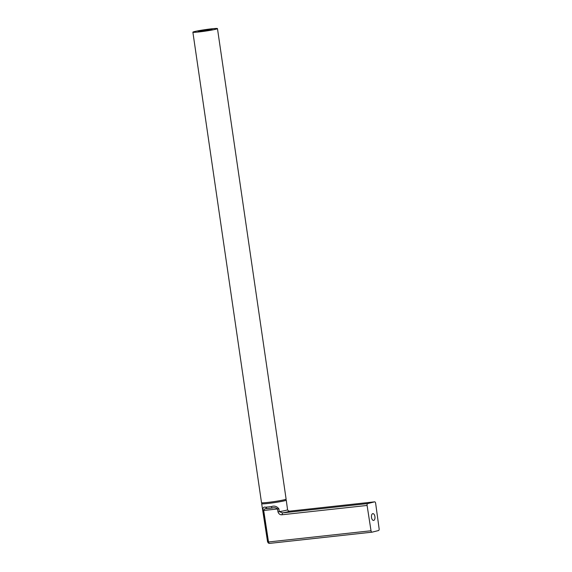 <?xml version="1.0" encoding="UTF-8"?>
<svg xmlns="http://www.w3.org/2000/svg" width="572" height="572" viewBox="0 0 572 572"><rect width="100%" height="100%" fill="white"/><g stroke="black" fill="none" stroke-linecap="round" stroke-linejoin="round"><path stroke-width="0.86" d="M265.637 507.214L267.06 508.594C265.093 508.451 263.978 509.08 263.706 510.481L262.92 510.51C262.691 507.807 263.599 506.706 265.637 507.214A12.384 0.744 -8.3 0 0 268.282 506.956A12.384 0.744 -8.3 0 0 271.385 506.585L272.036 508.05L272.708 507.972L272.007 508.058C274.367 507.435 276.19 507.743 277.513 508.966L263.706 510.481L268.504 541.977L267.703 542.006L268.354 543.078L269.455 543.393M271.385 506.585C274.303 505.534 276.798 506.263 278.864 508.765L279.329 511.647L282.547 512.891L281.96 514.764L367.095 505.448L371.021 530.759A1.659 0.851 -96.2 0 0 372.022 532.167L269.505 543.393L268.919 543.057L268.504 541.977L371.021 530.759M372.022 532.167A1.659 0.851 -96.2 0 0 372.079 532.16L378.528 530.544A1.659 0.851 -96.2 0 0 379.122 528.728L375.647 503.31A1.659 0.851 -96.2 0 0 374.639 501.837L289.439 511.168L288.345 510.903L289.561 511.153M288.345 510.903L287.566 509.738A12.334 0.744 -8.3 0 1 279.329 511.647L277.971 511.854C278.771 513.992 280.101 514.964 281.96 514.764M374.639 501.837A1.659 0.851 -96.2 0 0 374.574 501.851L367.682 503.574A1.659 0.851 -96.2 0 0 367.095 505.448M262.92 510.51L267.703 542.006L268.504 541.977M371.964 532.174L269.505 543.393L267.589 541.927A12.076 0.729 -8.3 0 0 267.703 542.006M371.507 517.46A3.418 1.745 83.8 0 0 373.587 520.427A3.418 1.745 83.8 0 0 374.925 516.602A3.418 1.745 83.8 0 0 372.844 513.635A3.418 1.745 83.8 0 0 371.507 517.46M268.354 543.078L268.919 543.057M268.311 542.828L267.968 542.013M272.007 508.058L266.874 508.615M266.952 508.608L267.06 508.594A10.732 0.643 -8.3 0 0 271.979 508.058M192.878 32.189L261.511 502.688A12.427 0.744 -8.3 0 0 267.603 502.445A12.427 0.744 -8.3 0 0 279.973 500.65A12.427 0.744 -8.3 0 0 286.107 499.099L217.467 28.6A12.427 0.744 -8.3 0 0 211.383 28.843A12.427 0.744 -8.3 0 0 199.006 30.638A12.427 0.744 -8.3 0 0 192.878 32.189A12.427 0.744 -8.3 0 0 198.963 31.946A12.427 0.744 -8.3 0 0 211.34 30.152A12.427 0.744 -8.3 0 0 217.467 28.6M211.19 29.737A7.043 0.422 -8.3 0 0 212.14 29.379A7.043 0.422 -8.3 0 0 206.964 29.723A7.043 0.422 -8.3 0 0 199.156 31.052A7.043 0.422 -8.3 0 0 198.205 31.41A7.043 0.422 -8.3 0 0 203.382 31.067A7.043 0.422 -8.3 0 0 211.19 29.737M277.971 511.854L277.513 508.966L278.864 508.765M374.574 501.851L289.439 511.168A13.993 0.844 -8.3 0 1 282.547 512.891L367.682 503.574M261.947 502.817L261.676 503.717A12.42 0.744 -8.3 0 0 267.753 503.482A12.42 0.744 -8.3 0 0 280.116 501.687A12.42 0.744 -8.3 0 0 286.25 500.135L287.566 509.738M267.589 541.927L261.676 503.717M285.728 499.349L286.25 500.135"/></g></svg>
